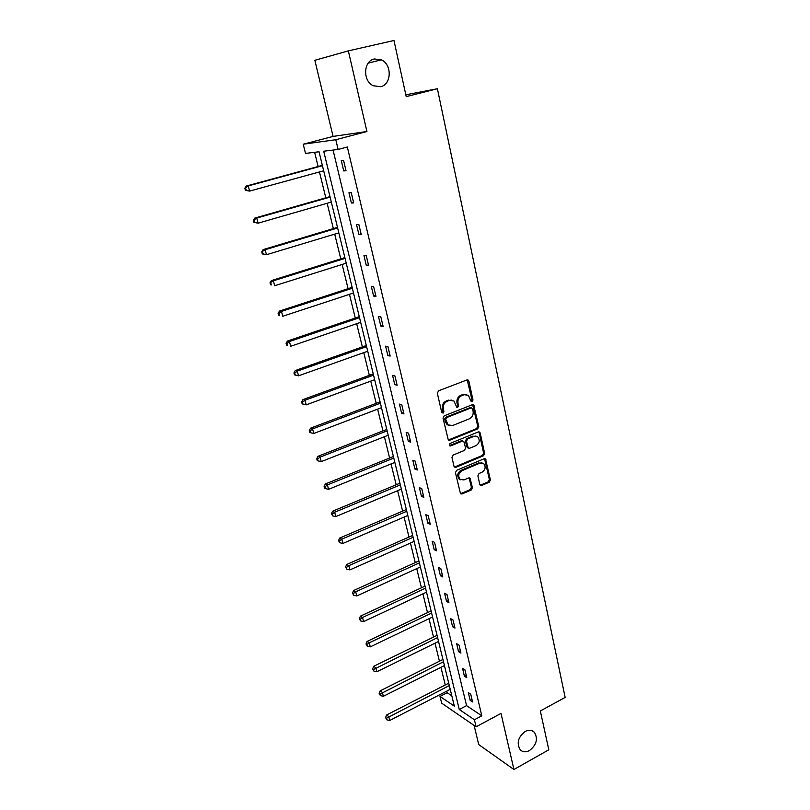 <?xml version="1.0" encoding="UTF-8"?>
<svg xmlns="http://www.w3.org/2000/svg" width="810" height="810" viewBox="0 0 810 810"><rect width="100%" height="100%" fill="white"/><g stroke="black" fill="none" stroke-linecap="round" stroke-linejoin="round"><path stroke-width="1.21" d="M525.194 731.45C518.076 737.059 516.405 743.155 520.202 749.746C522.723 752.166 525.822 752.429 529.477 750.546C536.595 744.876 538.215 738.771 534.337 732.23C531.856 729.891 528.808 729.638 525.194 731.45M374.372 58.978C363.346 60.882 362.556 80.959 373.248 85.749L380.589 86.69C391.635 84.645 392.232 64.436 381.318 59.818L374.372 58.978M472.179 401.669L472.989 400.008L468.868 381.145L468.261 380.133L466.925 379.951L438.534 390.825L437.349 393.245L441.693 412.31L443.08 413.12L443.91 411.44L443.353 408.979C442.867 405.395 444.133 402.833 447.12 401.284L449.489 400.363L453.924 400.99L456.759 407.227L457.721 407.359L458.541 405.688L457.994 403.248C457.528 399.674 458.784 397.123 461.74 395.604L464.079 394.693L468.382 395.28L470.823 400.859L472.179 401.669M471.147 401.416L471.957 399.765L467.188 379.88M442.078 412.847L442.908 411.166L442.351 408.716L443.353 408.979M456.708 407.096L457.528 405.425L456.982 402.985L457.994 403.248M474.123 725.456L478.7 744.552L513.935 769.5L548.805 749.797L540.331 710.957L565.157 697.42L437.4 88.756L406.215 96.623L393.964 40.5L348.351 50.868L314.857 60.294L333.082 136.414L303.234 144.21L335.796 139.715L338.124 149.455L323.706 151.207L459.26 709.479L474.407 719.756L476.088 726.803L441.663 703.171L439.992 696.408L454.329 706.138L319.039 151.774L305.512 153.414L303.234 144.21M479.793 484.431L480.289 485.291L481.677 485.474L489.28 482.193L490.404 479.854L485.514 458.916L484.147 458.743L456.597 470.326L455.433 472.706L460.525 493.786L461.963 493.989L471.298 489.959L472.433 487.6L470.013 478.143L468.605 477.951L463.968 479.925L460.141 479.399C457.812 476.108 458.399 473.222 461.892 470.742L480.016 463.097L483.681 463.573C486.041 466.833 485.494 469.719 482.021 472.23L479.034 473.506L477.9 475.855L479.793 484.431M333.082 136.414L366.93 131.524L348.351 50.868M366.93 131.524L335.796 139.715M333.052 150.073L466.56 705.642L481.808 715.807L347.338 146.995L338.124 149.455M481.808 715.807L474.407 719.756M513.935 769.5L501.005 713.418L476.088 726.803M477.627 428.895L478.771 426.536L473.678 404.899L472.341 404.727L444.214 415.824L443.04 418.233L448.325 440.012L449.752 440.215L477.627 428.895L476.594 428.601L477.748 426.242L472.645 404.635L473.678 404.899M480.198 433.046L484.633 453.397L483.489 455.746L455.908 467.309L454.471 467.107L453.964 466.226L451.97 457.468L453.124 455.078L464.454 450.4L465.608 448.021L463.765 441.288L462.368 441.096L450.542 445.935L449.54 445.783L449.985 443.475L478.285 431.933L479.642 432.115L480.198 433.046L479.166 432.753L483.6 453.074L484.633 453.397M437.4 88.756L405.82 94.79M314.634 152.3L318.117 166.516M319.454 171.943L325.792 197.802M327.139 203.29L333.345 228.592M334.702 234.131L340.777 258.886M342.144 264.475L348.087 288.694M349.464 294.334L355.276 318.026M356.673 323.716L362.364 346.913M363.761 352.644L369.33 375.344M370.747 381.115L376.194 403.329M377.622 409.141L382.958 430.9M384.396 436.752L389.61 458.045M391.058 463.927L396.171 484.775M397.619 490.698L402.631 511.11M404.089 517.063L408.989 537.06M410.457 543.044L415.257 562.616M416.735 568.64L421.433 587.807M422.921 593.851L427.518 612.623M429.006 618.698L433.522 637.095M435.021 643.191L439.435 661.203M440.934 667.329L445.267 684.976M446.776 691.122L447.16 692.722L451.808 695.81M447.16 692.722L439.992 696.408M466.56 705.642L459.26 709.479M470.175 700.366L468.332 692.651L470.731 694.21L472.574 701.946L470.175 700.366L471.977 699.425M464.393 676.178L462.53 668.351L464.92 669.829L466.793 677.687L464.393 676.178L466.216 675.246M458.531 651.625L456.637 643.687L459.027 645.094L460.93 653.062L458.531 651.625L460.374 650.713M452.577 626.717L450.654 618.648L453.053 619.984L454.977 628.074L452.577 626.717L454.44 625.806M446.543 601.425L444.589 593.244L446.978 594.499L448.932 602.711L446.543 601.425L448.416 600.534M440.417 575.758L438.433 567.446L440.822 568.63L442.807 576.963L440.417 575.758L442.311 574.877M434.19 549.696L432.175 541.262L434.565 542.366L436.58 550.83L434.19 549.696L436.104 548.836M427.872 523.24L425.827 514.674L428.207 515.697L430.252 524.283L427.872 523.24L429.806 522.399M421.453 496.378L419.377 487.681L421.757 488.612L423.832 497.34L421.453 496.378L423.407 495.548M414.933 469.091L412.827 460.262L415.196 461.103L417.312 469.962L414.933 469.091L416.907 468.281M408.321 441.379L406.175 432.408L408.544 433.158L410.69 442.159L408.321 441.379L410.316 440.579M401.598 413.232L399.421 404.119L401.78 404.767L403.957 413.92L401.598 413.232L403.613 412.452M394.764 384.628L392.556 375.374L394.916 375.921L397.123 385.216L394.764 384.628L396.809 383.869M387.828 355.58L385.58 346.164L387.929 346.619L390.177 356.066L387.828 355.58L389.883 354.831M380.771 326.045L378.493 316.487L380.832 316.832L383.12 326.43L380.771 326.045L382.857 325.326M373.602 296.045L371.284 286.315L373.623 286.558L375.941 296.318L373.602 296.045L375.718 295.336M366.322 265.538L363.963 255.656L366.292 255.778L368.651 265.7L366.322 265.538L368.449 264.86M358.911 234.525L356.511 224.481L358.84 224.492L361.24 234.576L358.911 234.525L361.068 233.867M351.388 203.006L348.948 192.79L351.257 192.679L353.697 202.935L351.388 203.006L353.565 202.368M343.734 170.94L341.253 160.552L343.551 160.319L346.032 170.748L343.734 170.94L345.931 170.333M466.216 394.399L464.079 394.693M456.982 402.985C456.516 399.421 457.761 396.88 460.718 395.361L463.057 394.45M451.747 400.069L449.489 400.363M442.351 408.716C441.875 405.132 443.131 402.57 446.118 401.031L448.487 400.11M448.325 440.012L476.594 428.601M472.534 408.665L471.177 407.865L446.512 417.626L445.692 419.307L448.062 424.885L452.587 425.533L469.385 418.81C472.301 417.272 473.536 414.74 473.091 411.217L472.534 408.665M471.39 407.805L470.154 407.602L471.177 407.865M449.135 425.533L447.059 424.602L445.277 421.595L444.69 419.033L445.52 417.352L470.154 407.602M454.44 467.076L482.466 455.423L483.6 453.074M462.753 440.974L461.356 440.782L449.54 445.611L450.542 445.935M476.077 445.591C479.611 443.05 480.148 440.124 477.687 436.803L474.042 436.317L467.623 438.949L466.469 441.318L468.291 448.041L469.689 448.234L476.077 445.591M475.936 436.053L474.042 436.317M467.279 447.727L468.291 448.041L466.742 446.816L465.456 441.005L466.6 438.645L473.02 436.023M479.166 432.753L478.639 431.841L479.642 432.115M482.031 462.824L480.016 463.097M460.758 479.824L459.138 479.034C456.81 475.753 457.397 472.868 460.89 470.397L478.993 462.763M460.465 493.735L470.286 489.584L471.42 487.235L469.061 477.829M480.219 485.22L488.248 481.839L489.372 479.5L484.532 458.632M322.35 165.361L246.301 186.047L248.235 185.915L249.612 191.099L323.676 170.778M322.441 165.716L248.235 185.915L244.843 188.234L245.389 190.299L246.169 190.249L245.612 188.173M246.169 190.249L249.612 191.099L245.389 190.299M244.843 188.234L246.301 186.047M329.974 196.607L254.796 218.093L256.75 218.072L258.106 223.185L331.31 202.085M330.095 197.103L256.75 218.072L253.368 220.31L253.915 222.345L254.694 222.345L254.148 220.31M254.694 222.345L258.106 223.185L253.915 222.345M253.368 220.31L254.796 218.093M337.476 227.357L263.159 249.601L265.123 249.703L266.46 254.725L338.833 232.885M337.638 227.985L265.123 249.703L261.751 251.849L262.288 253.854L263.078 253.905L262.541 251.9M263.078 253.905L266.46 254.725L264.485 254.603L262.288 253.854M261.751 251.849L263.159 249.601M344.868 257.6L271.38 280.594L273.365 280.807L274.671 285.748L346.224 263.179M345.05 258.36L273.365 280.807L270.003 282.872L270.53 284.847L271.32 284.938L270.793 282.963M271.32 284.938L270.53 284.847M270.003 282.872L271.38 280.594M352.127 287.368L279.46 311.07L281.465 311.404L282.751 316.264L353.504 293.007M352.34 288.259L281.465 311.404L278.913 313.531L278.113 313.389L278.63 315.333L279.43 315.465L278.913 313.531M279.43 315.465L278.63 315.333M278.113 313.389L279.46 311.07M359.275 316.669L287.418 341.061L289.433 341.496L290.699 346.275L360.663 322.35M359.529 317.682L289.433 341.496L286.892 343.592L286.092 343.41L286.598 345.313L287.408 345.495L286.892 343.592M287.408 345.495L286.598 345.313M286.092 343.41L287.418 341.061M366.322 345.516L295.245 370.565L297.27 371.112L298.515 375.81L367.72 351.236M366.596 346.639L297.27 371.112L294.749 373.167L293.949 372.944L294.445 374.817L295.255 375.04L294.749 373.167M298.515 375.81L295.255 375.04M293.949 372.944L295.245 370.565M373.248 373.906L302.95 399.603L304.985 400.241L306.21 404.868L374.655 379.677M373.552 375.151L304.985 400.241L302.484 402.266L301.674 402.003L302.16 403.846L302.97 404.109L302.484 402.266M306.21 404.868L302.97 404.109M301.674 402.003L302.95 399.603M380.072 401.871L310.534 428.176L312.579 428.915L313.784 433.461L381.49 407.673M380.396 403.218L312.579 428.915L310.088 430.9L309.268 430.606L309.754 432.418L310.574 432.722L310.088 430.9M313.784 433.461L310.574 432.722M309.268 430.606L310.534 428.176M386.795 429.401L317.996 456.293L320.051 457.134L321.236 461.609L388.213 435.243M387.15 430.849L320.051 457.134L317.581 459.088L316.75 458.754L317.226 460.546L318.057 460.88L317.581 459.088M321.236 461.609L318.057 460.88M316.75 458.754L317.996 456.293M393.407 456.506L325.337 483.985L327.402 484.906L328.566 489.321L394.845 462.388M393.792 458.065L327.402 484.906L324.942 486.84L324.121 486.466L324.587 488.227L325.417 488.602L324.942 486.84M328.566 489.321L325.417 488.602M324.121 486.466L325.337 483.985M399.927 483.216L332.566 511.231L334.641 512.254L335.796 516.598L401.365 489.129M400.332 484.876L334.641 512.254L332.201 514.148L331.371 513.742L332.667 515.889L332.201 514.148M335.796 516.598L332.667 515.889M331.371 513.742L332.566 511.231M406.347 509.52L339.684 538.073L341.769 539.176L342.903 543.449L407.794 515.474M406.772 511.272L341.769 539.176L339.339 541.039L338.509 540.604L339.795 542.751L339.339 541.039M342.903 543.449L339.795 542.751M338.509 540.604L339.684 538.073M412.665 535.43L346.7 564.499L348.786 565.684L349.91 569.896L414.133 541.414M413.12 537.283L348.786 565.684L346.376 567.526L345.546 567.051L346.822 569.207L346.376 567.526M349.91 569.896L346.822 569.207M345.546 567.051L346.7 564.499M418.902 560.965L353.606 590.53L355.701 591.796L356.805 595.937L420.37 566.98M419.377 562.909L355.701 591.796L353.302 593.608L352.471 593.102L353.747 595.269L353.302 593.608M356.805 595.937L353.747 595.269M352.471 593.102L353.606 590.53M425.037 586.126L360.399 616.167L362.516 617.503L363.589 621.594L426.516 592.171M425.533 588.161L362.516 617.503L360.126 619.296L359.286 618.759L360.561 620.926L360.126 619.296M363.589 621.594L360.561 620.926M359.286 618.759L360.399 616.167M431.092 610.922L367.102 641.419L369.218 642.836L370.281 646.866L432.57 616.997M431.608 613.038L369.218 642.836L366.849 644.598L366.009 644.031L367.274 646.208L366.849 644.598M370.281 646.866L367.274 646.208M366.009 644.031L367.102 641.419M437.056 635.364L373.704 666.306L375.83 667.794L376.873 671.753L438.544 641.459M437.592 637.561L373.471 669.526L372.63 668.928L373.896 671.115L373.471 669.526M376.873 671.753L373.896 671.115M372.63 668.928L373.704 666.306M442.938 659.451L380.204 690.819L382.34 692.378L383.373 696.286L444.427 665.567M443.495 661.729L379.991 694.089L379.151 693.461L380.406 695.648L379.991 694.089M383.373 696.286L380.406 695.648M379.151 693.461L380.204 690.819M448.73 683.194L386.613 714.977L388.749 716.607L389.772 720.454L450.228 689.34M449.307 685.554L386.421 718.288L385.57 717.64L386.836 719.827L386.421 718.288M389.772 720.454L386.836 719.827M385.57 717.64L386.613 714.977M471.957 399.765L472.989 400.008M442.908 411.166L443.91 411.44M457.528 405.425L458.541 405.688M460.718 395.361L461.74 395.604M446.118 401.031L447.12 401.284M467.846 380.923L468.868 381.145M448.75 439.911L449.752 440.215M473.242 405.618L474.265 405.871M477.748 426.242L478.771 426.536M445.52 417.352L446.512 417.626M444.69 419.033L445.692 419.307M445.277 421.595L446.28 421.878M482.466 455.423L483.489 455.746M454.906 466.965L455.908 467.309M461.356 440.782L462.368 441.096M466.6 438.645L467.623 438.949M465.456 441.005L466.469 441.318M466.742 446.816L467.765 447.13M460.89 470.397L461.892 470.742M469.496 478.649L470.509 479.004M471.42 487.235L472.433 487.6M470.286 489.584L471.298 489.959M460.961 493.614L461.963 493.989M485.008 459.483L486.03 459.817M489.372 479.5L490.404 479.854M488.248 481.839L489.28 482.193M480.664 485.109L481.677 485.474M467.228 379.91L468.261 380.133M447.059 424.602L448.062 424.885M459.138 479.034L460.141 479.399M469.132 477.829L470.013 478.143M484.603 458.632L485.514 458.916M368.206 63.129L381.318 59.818M531.836 730.62L534.337 732.23"/></g></svg>
